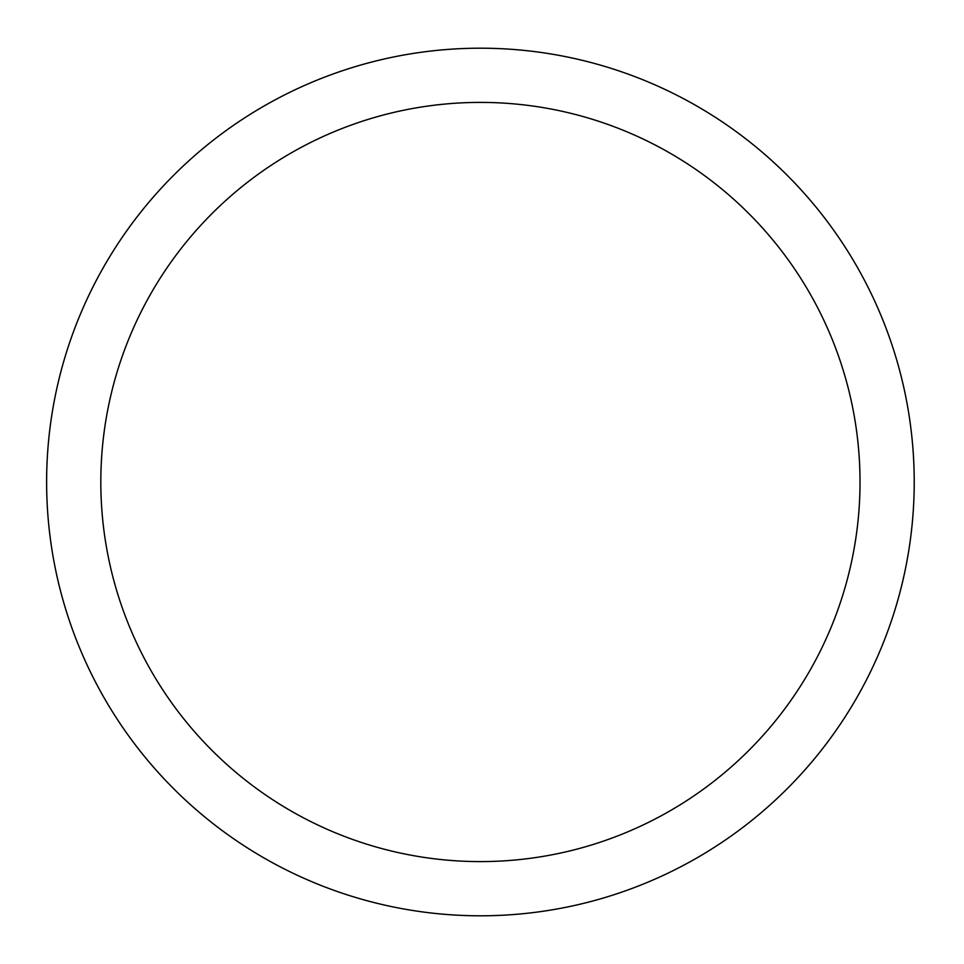 <?xml version="1.0" encoding="UTF-8"?>
<svg xmlns="http://www.w3.org/2000/svg" width="964" height="964" viewBox="0 0 964 964"><rect width="100%" height="100%" fill="white"/><g stroke="black" fill="none" stroke-linecap="round" stroke-linejoin="round"><path stroke-width="1.45" d="M480.421 102.401A379.599 379.599 0 0 0 100.822 482A379.599 379.599 0 0 0 480.421 861.599A379.599 379.599 0 0 0 860.021 482A379.599 379.599 0 0 0 480.421 102.401M480.421 915.8A433.8 433.8 0 0 0 856.104 265.1A433.8 433.8 0 0 0 104.739 265.1A433.8 433.8 0 0 0 480.421 915.8A433.8 433.8 0 0 0 914.221 482A433.8 433.8 0 0 0 480.421 48.2A433.8 433.8 0 0 0 46.621 482A433.8 433.8 0 0 0 480.421 915.8M914.221 482A433.8 433.8 0 0 0 263.521 106.317A433.8 433.8 0 0 0 263.521 857.683A433.8 433.8 0 0 0 914.221 482"/></g></svg>
